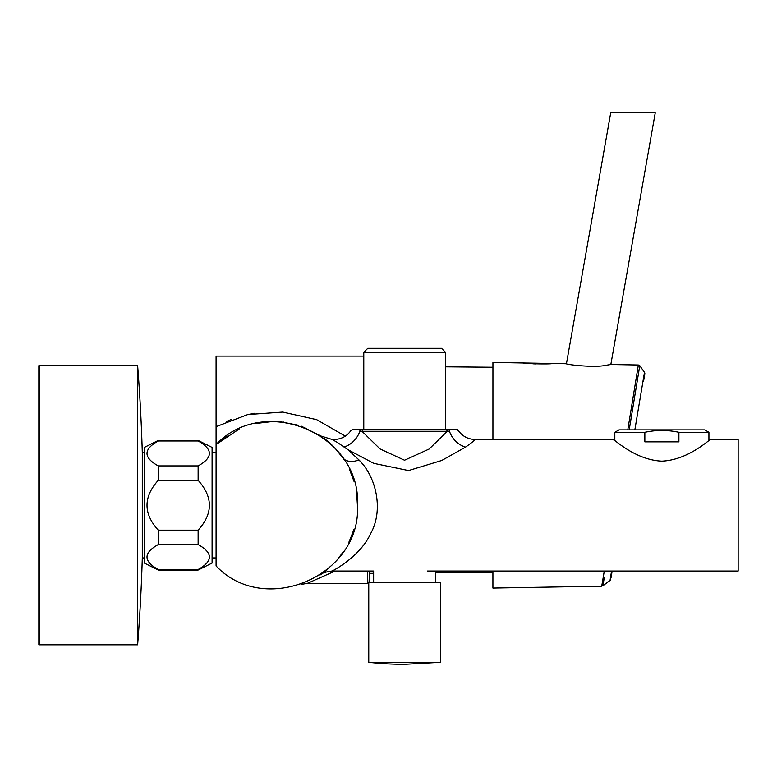 <?xml version="1.0" encoding="UTF-8"?>
<svg xmlns="http://www.w3.org/2000/svg" width="777" height="777" viewBox="0 0 777 777"><rect width="100%" height="100%" fill="white"/><g stroke="black" fill="none" stroke-linecap="round" stroke-linejoin="round"><path stroke-width="1.17" d="M530.4 363.636L531.245 363.694M533.43 363.821L535.392 363.908M547.911 363.801L549.727 363.685M523.484 362.976L523.484 362.976C523.601 363.791 552.457 364.335 552.194 363.481L492.939 362.441L492.929 439.452M158.265 570.036L144.308 563.063L144.308 447.426L158.265 440.452L158.265 440.986L198.135 440.986C213.131 449.281 213.131 457.585 198.135 465.909L198.135 480.322C213.131 497.018 213.131 513.626 198.135 530.167L198.135 544.58C213.131 552.874 213.131 561.179 198.135 569.502L198.135 570.036L158.265 570.036L158.265 569.502L198.135 569.502M158.265 440.986C143.259 449.281 143.259 457.585 158.265 465.909L198.135 465.909M158.265 465.909L158.265 480.322C143.269 497.018 143.269 513.626 158.265 530.167L158.265 544.58L198.135 544.58M158.265 544.58C143.259 552.874 143.259 561.179 158.265 569.502M158.265 480.322L198.135 480.322M158.265 530.167L198.135 530.167M144.308 447.426L158.265 440.442L144.308 447.426L158.265 440.442L198.135 440.452L212.092 447.426L198.135 440.452L212.092 447.426L212.092 563.063L198.135 570.036M212.092 447.426L198.135 440.442L198.135 440.986M137.092 365.685L38.85 365.685L38.85 644.803L39.394 644.803L39.394 365.685L137.636 365.685L137.636 644.803A1794.346 1794.346 0 0 0 142.298 557.925L142.298 452.573A1794.346 1794.346 0 0 0 137.636 365.685M492.919 572.28L435.654 572.775M373.64 573.319L369.454 573.358M368.764 662.315L440.54 662.315L440.54 582.595L368.764 582.595L368.764 662.315A318.997 318.997 0 0 0 404.652 664.335L440.54 662.315M614.821 432.303L619.007 429.885L704.739 429.885L708.925 432.303L678.904 432.303L678.904 441.851L644.842 441.851L644.842 432.303L614.821 432.303L614.821 440.773M644.842 432.303C656.206 429.866 667.55 429.866 678.904 432.303M606.274 365.219C594.793 368.084 565.267 364.432 566.443 363.733L610.741 112.665L655.283 112.665L610.839 364.51L606.274 365.219C594.793 368.084 565.267 364.432 566.443 363.733L552.194 363.481M634.838 429.885L644.473 372.377L644.832 373.591A1.991 1.991 -170.8 0 0 644.473 372.377L644.395 372.863M627.787 429.885L638.335 365.044L639.772 365.637L629.195 429.885L639.335 368.337M604.351 577.301L602.894 585.78L610.032 580.477L611.567 571.037M644.832 373.601L643.55 381.342M612.062 571.571L611.081 577.447M610.751 579.428L610.032 580.477L610.751 579.428A1.991 1.991 15.9 0 1 610.032 580.477L602.894 585.78L610.081 580.186M610.246 579.156L610.363 578.467M634.955 429.176L635.139 428.088M604.292 571.037L601.728 586.188L492.919 588.072L492.919 571.037M639.772 365.637L644.483 372.368L639.772 365.637L639.51 367.259M603.855 580.196L602.991 585.198M638.335 365.044L635.139 384.8M632.866 398.756L629.875 417.094M614.578 440.598L613.034 439.452C613.509 438.471 634.663 459.945 661.81 461.159C689.024 460.013 710.246 438.461 710.722 439.452L708.925 440.773M427.379 571.037L738.15 571.037L738.15 439.452L710.722 439.452M613.034 439.452L474.951 439.452C475.466 439.675 472.348 442.22 465.608 447.096L441.744 460.489L408.566 470.571L373.766 463.354L348.057 449.757L359.003 459.974C376.214 476.816 383.964 510.236 370.444 533.964C360.198 556.293 333.77 570.415 332.051 571.037C326.049 571.804 322.319 572.95 320.852 574.485M362.577 464.219L362.111 463.626M360.615 461.81L359.732 460.79M359.411 460.421L359.003 459.974A19.94 12.257 145.3 0 1 342.628 457.604L334.984 448.125M336.422 560.79L343.541 551.524M349.689 540.559L353.758 529.963M356.556 492.764L357.498 505.283L356.604 493.065M354.011 481.351L349.563 469.667M343.871 459.469L342.618 457.595A19.94 12.257 145.3 0 0 342.628 457.604L343.502 458.906M336.684 560.489L340.86 555.341M331.925 445.007L330.866 444.007M329.497 442.754L324.922 438.956M324.009 438.257L324.708 438.791M325.068 439.073L328.545 441.919M328.7 442.055L330.021 443.23M335.722 448.921L340.015 454.05M342.968 458.109L343.56 458.984M349.99 470.6L353.923 481.041M353.584 530.526L351.767 535.693M348.057 449.757L337.092 442.249M334.353 439.471L332.061 439.452L337.101 442.259M449.475 431.293L359.819 431.293C348.106 430.089 348.106 430.089 359.819 431.293A1.991 1.622 -90 0 1 361.441 429.477L363.762 429.477A1.991 1.593 90 0 0 362.16 431.468L380.05 448.941L404.526 460.237L429.118 449.038L447.134 431.468A1.991 1.593 -90 0 0 445.542 429.477L447.863 429.477C459.43 429.477 459.44 429.477 447.863 429.477A1.991 1.622 90 0 1 449.475 431.293C461.188 430.089 461.188 430.089 449.475 431.293A19.94 15.229 -128.8 0 0 465.608 447.096M456.565 429.477L447.892 429.477A1.991 1.622 90 0 0 447.873 429.477C463.675 429.487 454.292 429.244 458.236 430.38L458.236 430.38C462.315 436.227 467.88 439.248 474.951 439.452M363.782 352.321L445.522 352.321L441.53 348.329L367.764 348.329L363.782 352.321L363.782 429.477L445.542 429.477M359.819 431.293A19.94 15.229 -51.2 0 1 343.988 447.018M321.037 436.13L301.272 426.155M298.737 425.32L280.478 421.775M272.581 421.513L255.555 423.514M239.287 428.933L216.084 444.541L226.835 435.887M216.084 444.541L216.084 565.947C264.724 617.385 361.237 575.942 357.498 505.303C361.266 434.605 264.879 393.065 216.084 444.541L216.084 426.66L247.814 414.549L282.75 412.082L316.666 419.658L345.338 436.15M282.828 421.998L283.838 422.115M351.816 535.557L351.049 537.451A19.94 10.635 -157.4 0 1 351.058 537.431L351.058 537.431A19.94 10.635 -157.4 0 1 351.087 537.363M340.472 555.846L337.791 559.197M324.009 572.222L320.998 574.378M320.406 574.776L326 570.687M337.587 559.44L342.638 552.855A19.94 12.247 34.6 0 1 342.667 552.816A19.94 12.247 34.6 0 1 342.696 552.777M352.389 534.032L352.981 532.371M357.498 505.108L357.031 496.445M369.454 571.037L369.065 582.595M335.12 571.037L307.303 583.401L301.029 584.411M350.825 537.995L351.058 537.431A19.94 10.635 22.6 0 1 351.058 537.431L351.058 537.431A19.94 10.635 22.6 0 1 351.078 537.393M254.924 413.209L247.455 414.627M231.808 419.289L226.67 421.367M216.084 426.66L216.084 356.119L363.782 356.119M355.798 429.477L453.496 429.477M307.303 583.401L367.463 583.401L367.463 571.037M158.265 440.442L198.135 440.442M216.084 452.564L212.092 452.564L216.084 452.573M144.308 452.564L142.298 452.564L144.308 452.573M216.084 557.925L212.092 557.925M144.308 557.925L142.298 557.925M137.636 644.803L39.394 644.803M492.939 367.239L445.522 366.822M332.051 571.037L373.64 571.037L373.64 582.595M435.654 571.037L435.654 582.595M708.925 432.303L708.925 440.782M638.344 364.996L610.839 364.51M349.747 470.066L353.962 481.186M356.74 494.036L357.488 506.487M353.341 531.283L348.892 542.21M327.078 569.813L322.562 573.29M342.628 457.604L335.518 448.698M330.662 443.813L325.204 439.17M332.061 439.452L320.862 436.014M349.601 540.734L353.856 529.642M357.488 505.905L356.682 493.609M353.438 479.516L351.068 473.076M327.933 441.394L327.321 440.88M334.343 439.452C341.414 439.248 346.989 436.227 351.058 430.38L352.719 429.477L361.412 429.477L355.448 429.477M367.463 583.401L368.764 582.915M342.453 553.117L336.927 560.207M325.058 571.425L319.823 575.174M341.492 554.477L337.373 559.693M324.048 572.193L323.125 572.872M351.058 537.431L353.438 530.973M217.239 443.453L219.25 441.676M226.292 436.266L226.797 435.916M445.522 429.477L445.522 352.321"/></g></svg>
